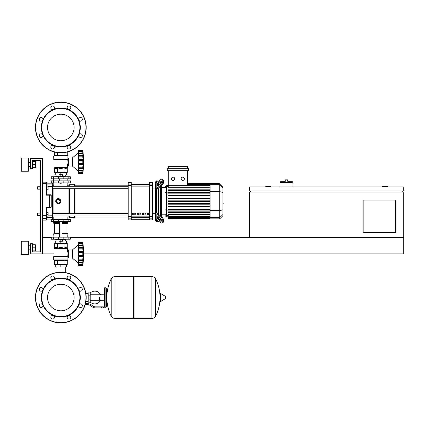 <?xml version="1.0" encoding="UTF-8"?>
<svg xmlns="http://www.w3.org/2000/svg" width="425" height="425" viewBox="0 0 425 425"><rect width="100%" height="100%" fill="white"/><g stroke="black" fill="none" stroke-linecap="round" stroke-linejoin="round"><path stroke-width="0.64" d="M395.632 232.587L363.168 232.587L363.168 200.122L395.632 200.122L395.632 232.587M402.735 190.99L402.735 192.004M250.548 190.99L250.548 192.004M249.533 190.99L403.75 190.99L403.75 186.931L249.533 186.931L249.533 190.99M403.75 237.66L249.533 237.66L249.533 192.004L403.75 192.004L403.75 253.895L83.598 253.895M387.515 186.931L387.515 186.527L382.442 186.527L382.442 186.931M270.837 186.931L270.837 186.527L265.768 186.527L265.768 186.931M42.558 237.66L51.282 237.66M70.359 237.66L249.533 237.66M42.558 253.895L30.382 253.895L30.382 243.748L32.412 243.748L32.412 251.866L40.529 251.866L40.529 160.554L32.412 160.554L32.412 168.672L30.382 168.672L30.382 158.525L42.558 158.525L42.558 253.895L54.023 253.895M292.958 182.67L279.969 182.67L279.969 181.252L285.244 181.252L285.244 179.828L287.683 179.828L287.683 181.252L292.958 181.252L292.958 186.931M279.969 186.931L279.969 182.67M55.919 266.985L55.919 272.638M65.721 266.985L65.721 272.638M37.687 213.111L37.687 215.544L37.687 213.111L40.529 213.111L40.529 189.162L37.687 189.162L37.687 186.729L40.529 186.729L40.529 160.554L32.412 160.554M48.137 214.327L48.137 212.5L46.617 212.5L46.617 216.155L48.137 216.155L48.137 214.327L46.617 214.327M37.687 186.729L37.687 189.162M48.137 187.946L48.137 186.118L46.617 186.118L46.617 189.773L48.137 189.773L48.137 187.946L46.617 187.946M99.344 297.521L99.344 300.252L99.344 297.521M90.217 301.994A6.391 6.391 0 0 0 100.56 300.252M100.56 294.796A6.391 6.391 0 0 0 90.217 293.048M88.188 301.58L85.951 301.58L85.951 303.609M88.188 295.189L88.188 302.191L90.217 302.191L90.217 292.857L88.188 292.857L88.188 295.189L90.217 295.189M88.188 293.462L85.855 293.462M84.883 305.538L85.096 304.874M101.373 307.87L103.402 307.87L103.402 306.855L101.373 306.855L101.373 307.87L95.625 307.87A6.088 6.088 0 0 1 91.821 306.537L91.099 305.957A6.088 6.088 0 0 0 87.295 304.624L85.17 304.624M85.441 303.609L87.295 303.609A7.103 7.103 0 0 1 91.731 305.166L92.459 305.745A5.073 5.073 0 0 0 95.625 306.855L101.373 306.855M81.642 304.247L81.998 304.624M88.188 299.859L90.217 299.859M151.9 318.421L151.9 276.622L151.953 318.421A4.16 4.16 0 0 0 155.683 316.104L155.683 278.943A4.16 4.16 0 0 0 151.953 276.622L134.045 276.622L134.045 318.421L151.9 318.421M159.97 297.521L159.97 293.558L160.352 293.34L160.352 301.707L159.97 301.49L159.97 297.521M165.293 297.521L165.293 296.448L165.293 297.521M111.185 278.943A4.16 4.16 0 0 1 114.92 276.622L133.434 276.622L133.434 318.421L114.973 318.421L114.973 276.622L114.92 318.421A4.16 4.16 0 0 1 111.185 316.104L111.185 278.943A42.006 42.006 0 0 0 111.185 316.104M105.841 287.783L104.624 287.783L104.624 307.264L105.841 307.264L105.841 287.783L106.447 288.389L106.447 289.813L107.87 289.813M107.87 305.235L106.447 305.235L106.447 306.653L106.447 288.389M70.359 221.43L51.282 221.43L51.282 219.401L70.359 219.401L70.359 221.43L70.359 219.401M60.818 284.24A13.281 13.281 0 0 1 74.099 297.521A13.281 13.281 0 0 1 60.818 310.803A13.281 13.281 0 0 1 47.536 297.521A13.281 13.281 0 0 1 60.818 284.24M60.818 322.888A25.367 25.367 0 0 1 35.456 297.521A25.367 25.367 0 0 1 60.818 272.159A25.367 25.367 0 0 1 86.185 297.521A25.367 25.367 0 0 1 60.818 322.888A25.367 25.367 0 0 1 35.456 297.521A25.367 25.367 0 0 1 60.818 272.159M53.364 279.528A19.481 19.481 0 0 1 68.276 279.528A1.827 1.827 0 0 1 67.681 276.547A1.827 1.827 0 0 1 70.263 276.547A1.827 1.827 0 0 1 68.276 279.528A19.481 19.481 0 0 1 78.816 290.068A1.827 1.827 0 0 1 80.506 287.544A1.827 1.827 0 0 1 82.328 289.367A1.827 1.827 0 0 1 78.816 290.068A19.481 19.481 0 0 1 78.816 304.975A1.827 1.827 0 0 1 81.797 304.385A1.827 1.827 0 0 1 81.797 306.967A1.827 1.827 0 0 1 78.816 304.975A19.481 19.481 0 0 1 68.276 315.52A1.827 1.827 0 0 1 70.8 317.209A1.827 1.827 0 0 1 68.972 319.032A1.827 1.827 0 0 1 68.276 315.52A19.481 19.481 0 0 1 42.824 290.068A19.481 19.481 0 0 1 53.364 279.528A1.827 1.827 0 0 1 50.841 277.838A1.827 1.827 0 0 1 52.663 276.011A1.827 1.827 0 0 1 53.364 279.528L53.364 279.528M60.818 316.598A19.072 19.072 0 0 1 41.746 297.521A19.072 19.072 0 0 1 60.818 278.449A19.072 19.072 0 0 1 79.895 297.521A19.072 19.072 0 0 1 60.818 316.598M53.959 318.5A1.827 1.827 0 0 1 51.372 318.5A1.827 1.827 0 0 1 53.364 315.52A1.827 1.827 0 0 1 53.959 318.5M41.135 307.503A1.827 1.827 0 0 1 39.307 305.676A1.827 1.827 0 0 1 42.824 304.975A1.827 1.827 0 0 1 41.135 307.503M39.844 290.663A1.827 1.827 0 0 1 39.844 288.076A1.827 1.827 0 0 1 42.824 290.068A1.827 1.827 0 0 1 39.844 290.663M60.818 114.198A13.281 13.281 0 0 0 47.536 127.479A13.281 13.281 0 0 0 60.818 140.76A13.281 13.281 0 0 0 74.099 127.479A13.281 13.281 0 0 0 60.818 114.198M86.185 127.479A25.367 25.367 0 0 0 60.818 102.112A25.367 25.367 0 0 0 35.456 127.479A25.367 25.367 0 0 0 60.818 152.841A25.367 25.367 0 0 0 86.185 127.479M60.818 146.96A19.481 19.481 0 0 0 68.276 109.48A19.481 19.481 0 0 0 53.364 109.48A1.827 1.827 0 0 0 53.959 106.5A1.827 1.827 0 0 0 51.372 106.5A1.827 1.827 0 0 0 53.364 109.48L53.364 109.48A19.481 19.481 0 0 0 42.824 120.025A1.827 1.827 0 0 0 41.135 117.497A1.827 1.827 0 0 0 39.307 119.324A1.827 1.827 0 0 0 42.824 120.025A19.481 19.481 0 0 0 42.824 134.932A1.827 1.827 0 0 0 39.844 134.337A1.827 1.827 0 0 0 39.844 136.924A1.827 1.827 0 0 0 42.824 134.932L42.824 134.932A19.481 19.481 0 0 0 53.364 145.472A1.827 1.827 0 0 0 50.841 147.162A1.827 1.827 0 0 0 52.663 148.989A1.827 1.827 0 0 0 53.364 145.472L53.364 145.472A19.481 19.481 0 0 0 60.818 146.96M60.818 146.551A19.072 19.072 0 0 0 79.895 127.479A19.072 19.072 0 0 0 60.818 108.402A19.072 19.072 0 0 0 41.746 127.479A19.072 19.072 0 0 0 60.818 146.551M68.276 145.472A1.827 1.827 0 0 0 67.681 148.452A1.827 1.827 0 0 0 70.263 148.452A1.827 1.827 0 0 0 68.276 145.472A1.827 1.827 0 0 1 68.276 145.472M78.816 134.932A1.827 1.827 0 0 0 80.506 137.456A1.827 1.827 0 0 0 82.328 135.633A1.827 1.827 0 0 0 78.816 134.932L78.816 134.932M78.816 120.025A1.827 1.827 0 0 0 81.797 120.615A1.827 1.827 0 0 0 81.797 118.033A1.827 1.827 0 0 0 78.816 120.025A1.827 1.827 0 0 1 78.816 120.02A1.827 1.827 0 0 0 78.816 120.025M68.276 109.48A1.827 1.827 0 0 0 70.8 107.791A1.827 1.827 0 0 0 68.972 105.968A1.827 1.827 0 0 0 68.276 109.48A1.827 1.827 0 0 1 68.271 109.48M59.601 219.194L62.034 219.194L59.803 218.992L59.601 219.401M58.384 239.185L58.384 239.689L63.256 239.689L63.256 239.185M60.818 239.689L60.818 241.214L58.995 241.214L58.995 239.689M58.995 241.012L55.239 241.012L55.239 243.243L60.818 243.243L60.818 241.214L62.645 241.214L62.645 239.689M72.383 258.055L72.383 249.937L78.423 244.763L72.383 249.937L78.423 244.763L72.383 249.937L68.329 249.937L68.329 258.055L72.383 258.055L78.423 263.229M82.785 253.98L78.423 253.98L78.423 251.504L83.045 251.504L82.785 265.662L83.045 263.309L82.785 265.662L83.045 263.309L82.785 265.662L78.423 265.662L78.423 264.111L82.923 263.84M82.785 248.147L78.423 248.147L78.423 247.18L83.045 247.18L82.875 252.748M78.423 251.504L78.423 248.179L82.785 248.179L82.79 248.529M82.923 244.152L78.423 243.881L78.423 242.33L82.785 242.33L83.045 244.688L82.785 243.881L82.923 247.509L78.423 247.446M78.423 247.18L78.423 243.902L82.785 243.902M83.045 244.688L82.923 243.435L83.034 244.715M82.912 243.355L82.864 242.988L82.912 243.355M78.423 245.544L82.923 245.544L82.923 247.509M78.423 249.921L82.923 249.921L83.008 250.644L82.806 248.811M83.008 255.781L82.923 255.388L83.008 255.781M83.008 257.348L83.029 257.013L83.008 257.348M83.008 261.587L82.923 262.448L83.045 260.812L82.923 262.448L83.045 260.812L82.923 262.448L78.423 262.448L78.423 260.812L83.045 260.812L83.029 261.258M82.785 264.09L78.423 264.09L78.423 262.448M78.423 260.483L82.923 260.483L83.045 260.812M78.423 260.812L78.423 259.845L82.785 259.845L82.923 260.483M78.423 253.98L82.785 254.017L82.79 254.389M82.785 259.813L78.423 259.845M78.423 265.662L82.785 265.662A84.267 84.267 0 0 0 82.785 242.33L78.423 242.33M78.423 259.813L78.423 256.493L83.045 256.493M78.423 256.493L78.423 254.017M55.239 266.985L66.401 266.985L66.401 264.754L55.239 264.754L55.239 266.985M60.818 266.985L60.818 264.754M65.721 241.012L65.721 239.588M55.919 241.012L55.919 239.588M63.256 239.588L65.79 239.588L65.891 239.185M58.384 239.588L55.845 239.588L55.744 239.185M65.891 239.488L63.256 239.488M58.384 239.488L55.744 239.488M62.645 241.012L66.401 241.012L66.401 243.243L60.818 243.243M68.149 237.155L51.282 237.155L51.282 239.185L70.359 239.185L70.359 237.155L68.149 237.155L68.149 239.185M67.517 260.286L54.124 260.286L53.715 259.882L67.92 259.882L67.517 260.286L67.92 259.882L67.517 260.286L67.92 259.882L67.517 260.286L67.92 259.882L67.92 257.04L68.329 257.04M68.329 250.952L67.618 250.952C66.969 251.743 66.853 253.475 67.267 256.142L66.9 253.884M67.92 257.04L67.267 256.142L54.023 256.142L54.081 248.46L67.559 248.46L67.618 250.952M67.75 256.615L53.715 256.615L53.715 259.882L54.124 260.286M67.262 248.163L67.618 248.604L54.023 248.604L55.988 247.302L57.598 248.163L60.818 247.302L64.042 248.163L65.652 247.302L67.262 248.163L67.262 243.445L64.042 243.445L64.042 248.163M53.964 256.286L67.633 256.472L53.715 256.615L54.023 256.142M54.373 248.163L54.373 243.445L64.042 243.445M57.598 243.445L57.598 248.163M67.262 260.286L67.262 264.547L54.373 264.547L54.373 260.286M64.042 260.286L64.042 264.547M57.598 260.286L57.598 264.547M67.718 237.155L67.92 233.808L62.034 233.808M53.922 237.155L53.715 233.808L54.124 233.399L59.601 233.399M62.034 232.996L66.938 232.996L66.938 224.065L62.034 224.065M59.601 232.996L54.703 232.996L54.703 224.065L54.294 223.662M59.601 223.662L54.124 223.662L53.715 223.252L53.922 221.43M62.034 223.252L67.92 223.252L67.718 221.43M67.92 221.632L62.034 221.632M59.601 221.632L53.715 221.632M67.92 222.445L62.034 222.445M59.601 222.445L53.715 222.445M67.819 222.546L62.034 222.546M59.601 222.546L53.821 222.546M67.92 222.647L62.034 222.647M59.601 222.647L53.715 222.647M67.517 223.662L67.92 223.252L67.517 223.662L67.92 223.252L67.517 223.662L67.92 223.252L67.517 223.662L62.034 223.662M67.517 233.399L67.92 233.808L67.517 233.399L67.92 233.808L67.517 233.399L67.92 233.808L67.517 233.399L62.034 233.399M67.92 236.953L62.034 236.953M59.601 236.953L53.715 236.953M82.806 253.337L82.79 253.603M78.423 243.435L82.923 243.435L82.976 243.923M78.423 258.076L82.923 258.076L82.822 258.91M82.806 259.181L82.79 259.462M82.923 245.544L83.045 247.18L82.923 245.544M82.923 249.921L82.822 249.087M78.423 252.604L82.923 252.604L83.045 251.504M83.045 263.309L82.923 264.557L78.423 264.557M60.818 183.281L59.601 183.079L62.034 183.079L60.818 183.281M58.384 176.784L58.384 176.279L63.256 176.279L63.256 176.784M60.818 176.279L60.818 174.755L58.995 174.755L58.995 176.279M62.645 174.962L66.401 174.962L66.401 172.731L60.818 172.731L60.818 174.755L62.645 174.755L62.645 176.279M78.423 171.206L72.383 166.032L68.329 166.032L68.329 157.914L72.383 157.914L72.383 166.032M78.423 152.74L72.383 157.914M83.008 165.325L83.029 164.99L83.008 165.325M83.008 169.564L82.785 173.639L83.045 171.286L82.785 173.639L83.045 171.286L82.785 173.639L78.423 173.639L78.423 172.088L82.923 171.817M78.423 172.534L82.923 172.534L83.029 171.535M82.785 172.067L78.423 172.067L78.423 168.789L83.045 168.789L83.029 169.235M82.785 167.822L83.045 168.789L82.923 168.459L78.423 168.523L78.423 167.822L82.785 167.822L78.423 167.79L78.423 164.47L83.045 164.47L82.785 167.79M78.423 168.459L78.423 168.789M82.785 161.957L78.423 161.957L78.423 159.481L83.045 159.481L83.045 164.47M78.423 164.47L78.423 161.994L82.785 161.994L82.79 162.366M82.785 156.124L78.423 156.124L78.423 155.157L83.045 155.157L82.875 160.724M78.423 159.481L78.423 156.156L82.785 156.156L82.79 156.506M82.923 152.129L78.423 151.858L78.423 150.307L82.785 150.307L83.045 152.665L82.785 151.858L82.923 155.486L78.423 155.423M78.423 155.157L78.423 151.879L82.785 151.879M78.423 151.412L82.923 151.412L83.034 152.692L82.976 151.9M82.912 151.332L82.864 150.965L82.912 151.332M83.029 154.711L82.976 154.041M82.923 155.486L83.045 155.157M78.423 157.898L82.923 157.898L83.008 158.621L82.806 156.788M78.423 150.307L82.785 150.307L78.423 150.307M78.423 173.639L82.785 173.639A84.267 84.267 0 0 0 82.785 150.307M65.721 174.962L65.721 176.38M55.919 174.962L55.919 176.38M63.256 176.38L65.79 176.38L65.891 176.784M58.384 176.481L55.744 176.481L58.384 176.38M63.256 176.481L65.891 176.481M55.744 176.481L55.744 176.784M58.995 174.962L55.239 174.962L55.239 172.731L60.818 172.731M68.149 178.813L70.359 178.813L70.359 176.784L51.282 176.784L51.282 178.813L68.149 178.813L68.149 176.784M60.818 155.683L67.517 155.683L67.92 156.087L53.715 156.087L54.124 155.683L60.818 155.683M68.329 165.017L67.618 165.017C66.969 164.231 66.853 162.499 67.267 159.827L67.92 158.929L67.92 156.087L67.517 155.683M68.329 158.929L67.92 158.929M67.633 159.497L53.778 159.497L53.715 156.087L54.124 155.683M67.262 167.806L67.559 167.514L54.081 167.514L55.988 168.672L57.598 167.806L60.818 168.672L64.042 167.806L65.652 168.672L67.262 167.806L67.262 172.523L64.042 172.523L64.042 167.806M66.9 162.084L67.267 159.827L54.023 159.827L54.023 167.37L67.618 167.37L67.618 165.017M64.042 172.523L54.373 172.523L54.373 167.806M57.598 172.523L57.598 167.806M64.042 155.683L64.042 152.639M67.262 155.683L67.262 152.012M54.373 155.683L54.373 152.012M57.598 155.683L57.598 152.639M67.718 178.813L67.92 180.843M53.922 178.813L59.601 179.021M62.034 179.021L67.92 179.021M53.715 179.021L53.715 180.843M78.423 170.425L82.923 170.425L83.045 168.789M78.423 166.053L82.923 166.053L82.822 166.882M82.806 167.158L82.79 167.439M82.806 161.314L82.79 161.58M83.008 154.381L82.923 153.521L78.423 153.521M78.423 160.581L82.923 160.581L83.045 159.481M82.923 157.898L82.822 157.064M68.149 180.843L51.282 180.843L51.282 182.872L70.359 182.872L70.359 180.843L68.149 180.843L68.149 182.872M222.95 199.033L222.95 203.24M223.194 203.24L222.95 204.696M156.597 182.484L156.597 180.843L158.626 181.05L160.602 179.648A3.044 1.519 125.3 0 1 162.361 179.318A3.044 1.519 125.3 0 1 162.754 180.28L163.471 180.79A3.044 1.519 -54.7 0 0 163.078 179.823L162.361 179.318M156.597 212.325L156.597 212.739A1.015 0.717 0 0 0 156.894 213.244L161.319 216.378L160.602 216.883L156.177 213.754A2.029 1.434 180 0 1 155.582 212.739L155.582 211.592L156.597 212.325L156.597 189.948L155.582 190.682L155.582 189.534A2.029 1.434 0 0 1 156.177 188.519L160.602 185.39L161.319 185.895L156.894 189.029A1.015 0.717 180 0 0 156.597 189.534L156.597 189.948M152.538 213.313L155.582 213.313L155.582 220.416L156.597 221.43L156.597 219.789M156.597 221.43L158.913 221.43M158.626 218.641L158.626 216.92L158.626 218.641M158.626 214.471L158.626 187.802L158.626 214.471M158.626 185.353L158.626 183.632L158.626 185.353M157.611 185.353L157.611 183.919A1.015 0.505 125.3 0 1 158.328 182.692L160.602 181.087A1.015 0.505 125.3 0 1 161.192 180.976A1.015 0.505 125.3 0 1 161.319 181.294L161.319 182.729A1.015 0.505 125.3 0 1 160.602 183.956L158.328 185.566A1.015 0.505 125.3 0 1 157.744 185.672A1.015 0.505 125.3 0 1 157.611 185.353L158.089 185.693M160.602 181.087L161.319 181.592L159.046 183.202A1.015 0.505 -54.7 0 0 158.328 184.423L158.328 185.566M157.611 218.354L157.611 216.92A1.015 0.505 54.7 0 1 157.744 216.601A1.015 0.505 54.7 0 1 158.328 216.708L158.328 217.85A1.015 0.505 -125.3 0 0 159.046 219.072L161.319 220.681L160.602 221.186L158.328 219.582A1.015 0.505 54.7 0 1 157.611 218.354L158.328 217.85M158.328 216.708L160.602 218.317A1.015 0.505 54.7 0 1 161.319 219.544L161.319 220.979A1.015 0.505 54.7 0 1 161.192 221.298A1.015 0.505 54.7 0 1 160.602 221.186M160.602 179.648L156.177 182.782A2.029 1.434 180 0 0 155.582 183.797L155.582 189.534M161.319 185.895A3.044 1.519 -54.7 0 0 163.471 182.224L162.754 181.714A3.044 1.519 125.3 0 1 160.602 185.39M162.754 181.714L162.754 180.28M163.471 182.224L163.471 180.79M155.582 212.739L155.582 218.477A2.029 1.434 0 0 0 156.177 219.491L160.602 222.626A3.044 1.519 54.7 0 0 162.361 222.955L163.078 222.45A3.044 1.519 -125.3 0 0 163.471 221.483L163.471 220.049A3.044 1.519 -125.3 0 0 161.319 216.378M163.471 221.483L162.754 221.993A3.044 1.519 54.7 0 1 162.361 222.955M162.754 221.993L162.754 220.559L163.471 220.049M160.602 216.883A3.044 1.519 54.7 0 1 162.754 220.559M156.597 180.843L155.582 181.857L155.582 188.96L155.582 184.939M152.538 188.96L155.582 188.96L155.582 213.313M165.059 214.795L161.67 214.795M165.059 187.478L161.67 187.478M160.655 182.065L160.655 183.919M160.655 186.368L160.655 215.905M160.655 218.354L160.655 220.208M182.745 177.145A1.626 1.626 0 0 1 184.37 178.771A1.626 1.626 0 0 1 182.745 180.397A1.626 1.626 0 0 1 181.124 178.771A1.626 1.626 0 0 1 182.745 177.145M173.097 177.145A1.626 1.626 0 0 1 174.723 178.771A1.626 1.626 0 0 1 173.097 180.397A1.626 1.626 0 0 1 171.477 178.771A1.626 1.626 0 0 1 173.097 177.145M167.259 168.672L167.259 170.701L188.588 170.701L188.588 168.672L167.259 168.672M210.083 187.701L168.273 187.701L168.273 170.701M187.574 170.701L187.574 185.247M168.273 168.672L168.273 166.643L187.574 166.643L187.574 168.672M166.345 185.449L165.059 186.74L165.059 215.533L166.345 216.824L166.345 185.449L168.273 185.449M161.67 216.649L161.67 185.624M168.273 218.748L210.083 218.854L168.273 218.748L168.273 214.572L210.083 214.572M210.083 201.439L168.273 201.439L210.083 201.439L168.273 201.439L210.083 201.439L168.273 201.439L210.083 201.439L168.273 201.439L168.273 200.834L210.083 200.834M219.736 183.419L219.736 218.854L222.95 215.634L222.95 186.639L219.736 183.419L210.083 183.419L210.083 218.748M168.273 206.954L210.083 206.954L168.273 206.954L168.273 206.343L210.083 206.343L168.273 206.343M168.273 204.197L210.083 204.197L168.273 204.197L168.273 203.586L210.083 203.586L168.273 203.586M168.273 212.463L210.083 212.463L168.273 212.463L168.273 211.857L210.083 211.857L168.273 211.857M168.273 209.706L210.083 209.706L168.273 209.706L168.273 209.1L210.083 209.1L168.273 209.1M210.083 195.319L168.273 195.319L168.273 195.93L210.083 195.93M210.083 198.077L168.273 198.077L168.273 198.688L210.083 198.688M210.083 189.81L168.273 189.81L168.273 190.416L210.083 190.416M210.083 192.567L168.273 192.567L168.273 193.173L210.083 193.173M147.464 213.313L148.479 213.313L148.479 214.832L147.464 214.832L147.464 213.313M144.93 213.313L145.945 213.313L145.945 214.832L144.93 214.832L144.93 213.313M142.391 213.313L143.406 213.313L143.406 214.832L142.391 214.832L142.391 213.313M139.857 213.313L140.872 213.313L140.872 214.832L139.857 214.832L139.857 213.313M137.317 213.313L138.332 213.313L138.332 214.832L137.317 214.832L137.317 213.313M134.783 213.313L135.798 213.313L135.798 214.832L134.783 214.832L134.783 213.313M132.244 213.313L133.259 213.313L133.259 214.832L132.244 214.832L132.244 213.313M149.494 183L131.229 183L149.494 182.994M131.229 219.273L149.494 219.273L131.229 219.279M131.229 185.635L131.229 182.367L128.185 182.367L128.185 219.906L131.229 219.906L131.229 185.635L128.185 185.635M149.494 185.635L152.538 185.635L152.538 182.367L149.494 182.367L149.494 219.906L152.538 219.906L152.538 216.638L149.494 216.638M152.538 185.635L152.538 216.638M52.7 201.137L52.7 188.721L52.7 213.552L52.7 188.721L128.185 188.721M53.109 186.288L53.109 185.21A0.404 0.404 0 0 0 52.7 185.613L52.7 186.288L128.185 186.288M133.259 214.832L133.259 213.313M132.244 214.768L133.259 214.768M75.023 188.721L75.023 213.552M75.023 215.985L75.023 218.078L74.518 218.078L74.518 215.985M74.518 188.721L74.518 213.552M74.008 188.721L74.008 213.552M74.008 215.985L74.008 217.573L74.518 218.078M69.445 188.721L69.445 213.552M69.445 215.985L69.445 217.573L74.008 217.573M68.935 188.721L68.935 213.552M68.935 215.985L68.935 217.063L69.445 217.573M60.626 202.109L58.283 203.671L57.311 203.479M56.488 202.932L55.744 201.137A2.534 2.534 0 0 1 58.283 198.602A2.534 2.534 0 0 1 60.818 201.137A2.534 2.534 0 0 1 58.283 203.671A2.534 2.534 0 0 1 55.744 201.137M53.789 219.401L53.789 217.063L53.109 217.063A0.404 0.404 0 0 1 52.7 216.66L52.7 215.985L52.7 216.66A0.404 0.404 0 0 0 53.109 217.063A0.404 0.404 0 0 1 52.7 216.66L52.7 215.985L52.7 216.66A0.404 0.404 0 0 0 53.109 217.063A0.404 0.404 0 0 1 52.7 216.66L52.7 215.985L52.7 216.66A0.404 0.404 0 0 0 53.109 217.063L53.109 215.985M53.789 185.21L53.109 185.21A0.404 0.404 0 0 0 52.7 185.613A0.404 0.404 0 0 1 53.109 185.21A0.404 0.404 0 0 0 52.7 185.613A0.404 0.404 0 0 1 53.109 185.21A0.404 0.404 0 0 0 52.7 185.613L52.7 185.305A0.404 0.393 180 0 0 52.296 184.907L52.296 219.093L52.7 218.689L52.7 185.305M55.941 200.164L56.488 199.341M57.311 198.794L60.818 201.137M58.283 203.246L56.456 202.188L56.456 200.085L58.283 199.028L60.111 200.085L60.111 202.188L58.283 203.246M66.938 185.21L68.935 185.21L68.935 186.288M68.935 185.21L69.445 184.7L69.445 186.288M69.445 184.7L74.008 184.7L74.008 186.288M74.008 184.7L74.518 184.195L74.518 186.288M74.518 184.195L75.023 184.195L75.023 186.288M52.7 188.721L52.7 213.552L52.7 188.721M128.185 215.985L52.7 215.985L52.7 216.66M46.617 187.032L46.208 186.952L46.208 195.187L46.617 194.815L46.617 182.569L46.617 183.18L46.617 182.569L46.617 183.18L46.617 182.569L46.617 183.18L52.296 183.18L52.296 184.907L46.617 184.907L46.617 183.18M51.234 195.218L51.234 207.055L46.208 207.087L46.612 207.458L49.374 207.458A0.404 0.398 -90 0 0 49.773 207.055L49.773 195.218L51.234 195.218L50.83 194.815L49.374 194.815L49.773 195.218A0.404 0.398 -90 0 0 49.374 194.815L46.612 194.815L46.617 189.773M51.234 207.055L50.83 207.458L49.374 207.458L50.83 207.458M46.612 194.815L46.208 195.187L46.612 194.815L46.208 195.187L46.612 194.815L46.208 195.187L46.612 194.815L46.208 195.187L46.612 194.815L46.208 195.187L46.612 194.815L46.208 195.187L49.374 195.187L49.374 207.458M46.617 212.5L46.617 207.458L46.208 207.087L46.617 207.458L46.208 220.107L46.617 219.704L46.617 215.241M46.617 186.118L46.617 184.907M42.558 220.107L46.208 220.107L46.617 219.093L52.296 219.093L52.7 218.689L52.7 216.968A0.404 0.393 180 0 1 52.296 217.366L46.617 217.366M42.558 215.321L46.208 215.321L46.208 207.087L46.612 207.458M46.617 219.704L46.617 219.093L46.208 220.107L46.617 219.704M52.7 218.689L52.7 215.985L52.7 218.689L52.7 215.985L52.7 218.689L52.296 219.093L52.7 218.689M35.838 166.643L35.838 162.584L35.838 166.643L35.434 166.643M28.353 164.613L28.353 171.206L21.25 171.206L21.25 158.015L28.353 158.015L28.353 164.613M35.838 249.836L35.838 245.778L35.838 249.836L35.434 249.836M28.353 247.807L28.353 254.405L21.25 254.405L21.25 241.214L28.353 241.214L28.353 247.807M32.412 250.851L35.434 250.851L35.434 244.763L32.412 244.763M32.412 247.807L35.434 247.807M32.412 167.657L35.434 167.657L35.434 161.569L32.412 161.569M32.412 164.613L35.434 164.613M32.412 251.866L40.529 251.866L32.412 251.866L40.529 251.866L32.412 251.866L40.529 251.866L40.529 215.544L37.687 215.544M40.529 251.866L40.529 215.544L40.529 251.866M40.529 213.111L40.529 189.162L40.529 213.111M40.529 186.729L40.529 160.554L40.529 186.729M151.953 318.421L151.953 276.622M165.293 298.594L165.171 296.23L160.352 293.34M114.92 276.622L114.92 318.421M68.149 221.43L68.149 219.401M53.492 221.43L53.492 219.401M58.48 221.43L58.48 219.401M63.16 221.43L63.16 219.401M85.983 297.521A25.16 25.16 0 0 1 60.818 322.687A25.16 25.16 0 0 1 35.657 297.521A25.16 25.16 0 0 1 60.818 272.361A25.16 25.16 0 0 1 85.983 297.521M60.818 152.639A25.16 25.16 0 0 0 85.983 127.479A25.16 25.16 0 0 0 60.818 102.313A25.16 25.16 0 0 0 35.657 127.479A25.16 25.16 0 0 0 60.818 152.639M78.423 255.388L82.923 255.388M53.492 237.155L53.492 239.185M58.48 237.155L58.48 239.185M63.16 237.155L63.16 239.185M59.601 233.808L53.715 233.808L54.124 233.399M59.601 223.252L53.715 223.252L54.124 223.662M59.601 224.065L54.703 224.065M78.423 163.365L82.923 163.365M63.16 178.813L63.16 176.784M58.48 178.813L58.48 176.784M53.492 178.813L53.492 176.784M67.378 159.683L53.964 159.683L53.715 159.354L67.75 159.354M53.492 180.843L53.492 182.872M58.48 180.843L58.48 182.872M63.16 180.843L63.16 182.872M158.328 184.423L157.611 183.919M159.046 183.202L158.328 182.692M158.089 216.58L157.611 216.92M159.046 219.072L158.328 219.582M156.177 188.519L156.177 182.782M156.177 219.491L156.177 213.754M210.083 183.828L187.574 183.828L210.083 183.839M210.083 184.147L187.574 184.147M222.95 187.776L219.736 184.668L187.574 184.673M168.273 186.628L166.345 186.628L165.059 187.871M210.083 192.158L166.345 192.158L165.059 192.493M168.273 215.645L166.345 215.645L165.059 214.402M165.059 209.78L166.345 210.115L210.083 210.115M210.083 185.55L168.273 185.55M210.083 218.126L168.273 218.126M210.083 218.445L168.273 218.445M210.083 216.723L168.273 216.723M222.95 214.498L219.736 217.605L168.273 217.6M210.083 191.638L219.736 191.638L222.95 192.467M210.083 210.635L219.736 210.635L222.95 209.807M149.494 184.604L131.229 184.604M149.494 216.155L131.229 216.155M131.229 217.669L149.494 217.669M131.229 186.118L149.494 186.118M131.229 184.105L128.185 184.105M152.538 184.105L149.494 184.105M131.229 216.638L128.185 216.638M128.185 218.168L131.229 218.168M149.494 218.168L152.538 218.168M53.109 213.552L53.109 188.721M46.617 218.126A0.404 0.404 180 0 1 46.208 218.53L42.558 218.53M46.617 184.147A0.404 0.404 180 0 0 46.208 183.743L46.208 186.952L42.558 186.952M42.558 182.166L46.208 182.166L46.208 183.743L42.558 183.743M52.7 215.767L48.137 215.863M52.7 186.506L48.137 186.41M104.013 300.252L90.217 300.252M104.013 294.796L90.217 294.796M155.683 316.104A42.006 42.006 0 0 0 159.97 299.588M159.97 295.46A42.006 42.006 0 0 0 155.683 278.943M165.171 298.812L160.352 301.707M133.434 277.233L134.045 276.622M133.434 317.815L134.045 318.421M104.624 289L104.013 288.389L104.013 306.653L104.624 307.264M104.624 287.783L104.013 288.389M105.841 307.264L106.447 306.653M104.624 306.043L104.013 306.653M67.851 219.401L67.851 217.063L68.935 217.063M59.601 221.43L59.601 237.155M62.034 237.155L62.034 221.43M78.423 243.7L82.806 243.7M78.423 264.297L82.806 264.297M66.938 232.996L67.341 233.399M66.938 224.065L67.341 223.662M54.703 232.996L54.294 233.399M62.034 178.813L62.034 180.843M59.601 178.813L59.601 180.843M78.423 172.274L82.806 172.274M78.423 151.677L82.806 151.677M67.851 182.872L67.851 186.288M53.789 182.872L53.789 186.288M210.083 183.419L187.574 183.419M187.574 183.526L210.083 183.526M187.574 184.37L210.083 184.37M168.273 216.824L166.345 216.824M168.273 185.247L210.083 185.247M210.083 218.434L168.273 218.434M210.083 217.026L168.273 217.026M210.083 217.903L168.273 217.903M219.736 218.854L210.083 218.854M75.023 217.063L128.185 217.063M75.023 185.21L128.185 185.21M128.185 213.552L52.7 213.552M46.208 182.166L46.617 182.569L46.208 182.166M52.296 183.18L52.7 183.584L52.296 183.18M28.353 166.643L30.382 166.643M28.353 249.836L30.382 249.836M28.353 245.778L30.382 245.778M35.434 245.778L35.838 245.778M28.353 162.584L30.382 162.584M35.434 162.584L35.838 162.584"/></g></svg>

